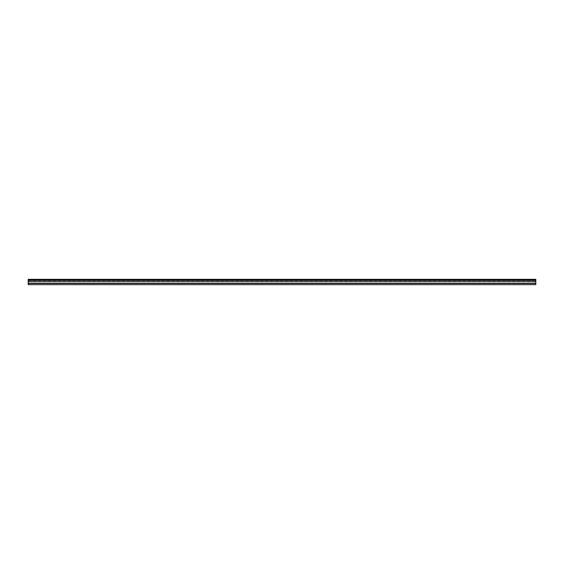 <?xml version="1.0" encoding="UTF-8"?>
<svg xmlns="http://www.w3.org/2000/svg" width="564" height="564" viewBox="0 0 564 564"><rect width="100%" height="100%" fill="white"/><g stroke="black" fill="none" stroke-linecap="round" stroke-linejoin="round"><path stroke-width="0.42" stroke-dasharray="2.82 2.11" d="M28.2 281.394L535.8 281.394L28.2 281.464L28.2 279.335L28.2 283.142L535.8 283.142L535.8 284.665L28.2 284.665L28.2 283.142L535.8 283.142L535.8 279.843L28.2 279.843L535.8 279.843L28.2 279.843L28.2 279.335L28.2 279.843L535.8 279.843L28.2 279.843L28.2 280.35L535.8 280.35L28.2 280.35L28.2 281.619L535.8 281.542L28.2 281.598L535.8 281.464L535.8 280.957L28.2 280.957L28.2 281.542L535.8 281.542L28.2 281.542L28.2 280.957L535.8 280.957L535.8 283.142L28.2 283.142L28.2 280.957L28.2 283.142L535.8 283.142L535.8 283.65L28.2 283.65L28.2 283.142L28.2 283.65L535.8 283.65L28.2 283.65L535.8 283.65L535.8 283.142L28.2 283.142L535.8 283.142L535.8 280.957L28.2 280.957L535.8 280.957L535.8 281.542L28.2 281.542L28.2 279.744L28.2 280.35L535.8 280.35L535.8 281.394L535.8 280.35L28.2 280.35L28.2 281.394L28.2 279.843L535.8 279.843L535.8 279.335L535.8 284.665L28.2 284.665L28.2 281.394M535.8 279.335L28.2 279.335M535.8 281.619L28.2 281.619L535.8 281.619"/><path stroke-width="0.85" d="M535.8 279.843L535.8 283.142L28.2 283.142L28.2 279.843L535.8 279.843L535.8 283.142L28.2 283.142L28.2 284.665L535.8 284.665L535.8 283.142L535.8 284.665L28.2 284.665L28.2 279.843L535.8 279.843M28.2 279.335L28.2 279.843L28.2 279.335L535.8 279.335"/></g></svg>
